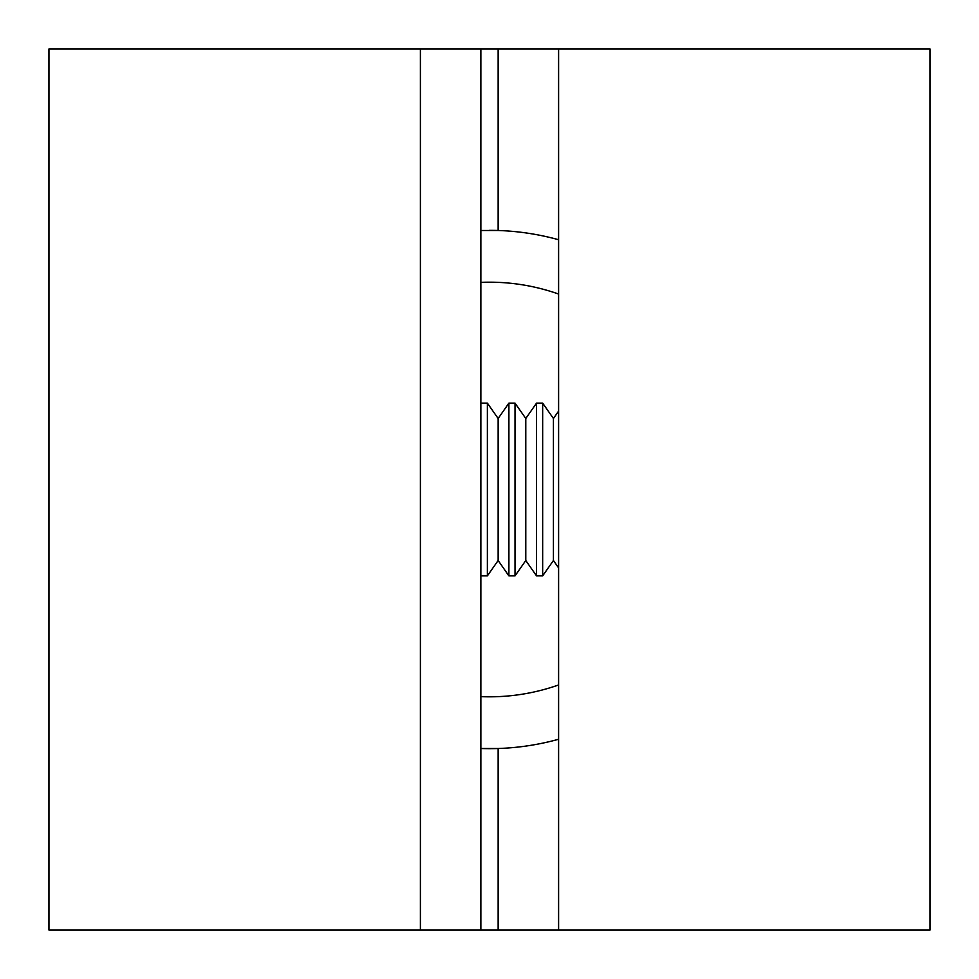 <?xml version="1.0" encoding="UTF-8"?>
<svg xmlns="http://www.w3.org/2000/svg" width="979" height="979" viewBox="0 0 979 979"><rect width="100%" height="100%" fill="white"/><g stroke="black" fill="none" stroke-linecap="round" stroke-linejoin="round"><path stroke-width="1.47" d="M489.145 230.359A259.141 259.141 0 0 1 498.14 230.493L480.86 230.493M558.605 930.05L558.605 48.95L930.05 48.95L930.05 930.05L498.14 930.05L498.14 748.507A259.141 259.141 0 0 1 480.86 748.507L498.14 748.507A259.141 259.141 0 0 0 558.605 739.267M498.14 930.05L480.86 930.05L480.86 48.95L498.14 48.95L498.14 230.493A259.141 259.141 0 0 1 558.605 239.733M558.605 48.95L498.14 48.95M480.86 48.95L48.95 48.95L48.95 930.05L480.86 930.05M420.395 48.95L420.395 930.05M480.86 575.309L480.86 403.691M498.14 560.502L508.909 575.885L508.909 403.115L498.14 418.498L498.14 560.502L487.371 575.885L487.371 403.115L481.264 403.115M487.371 575.885L481.264 575.885M525.784 560.502L536.541 575.885L536.541 403.115L525.784 418.498L525.784 560.502L515.015 575.885L515.015 403.115L508.909 403.115M515.015 575.885L508.909 575.885M558.605 411.094L553.429 418.498L553.429 560.502L542.66 575.885L542.66 403.115L536.541 403.115M542.66 575.885L536.541 575.885M553.429 560.502L558.605 567.906M480.86 696.632A207.315 207.315 0 0 0 558.605 684.957M558.605 294.043A207.315 207.315 0 0 0 480.86 282.368M498.14 418.498L487.371 403.115M525.784 418.498L515.015 403.115M553.429 418.498L542.66 403.115"/></g></svg>
